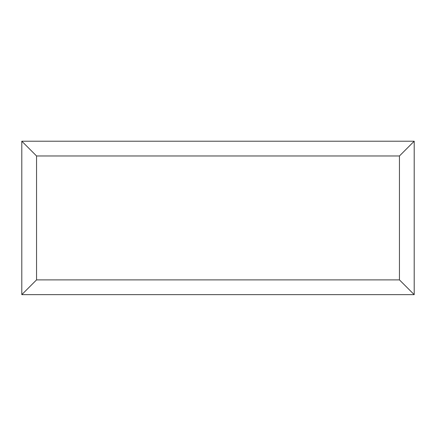 <?xml version="1.0" encoding="UTF-8"?>
<svg xmlns="http://www.w3.org/2000/svg" width="436" height="436" viewBox="0 0 436 436"><rect width="100%" height="100%" fill="white"/><g stroke="black" fill="none" stroke-linecap="round" stroke-linejoin="round"><path stroke-width="0.65" d="M414.2 294.638L21.8 294.638L21.8 141.215L414.2 141.215L414.2 294.638L399.447 279.885L399.447 155.968L414.2 141.215M21.8 294.638L36.553 279.885L399.447 279.885M399.447 155.968L36.553 155.968L21.8 141.215M330.237 294.638L105.812 294.638M36.553 155.968L36.553 279.885"/></g></svg>
